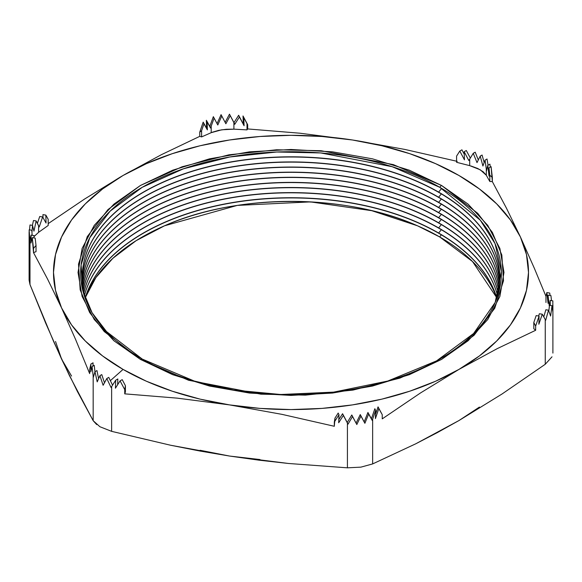 <?xml version="1.0" encoding="UTF-8"?>
<svg xmlns="http://www.w3.org/2000/svg" width="582" height="582" viewBox="0 0 582 582"><rect width="100%" height="100%" fill="white"/><g stroke="black" fill="none" stroke-linecap="round" stroke-linejoin="round"><path stroke-width="0.87" d="M29.1 231.956L29.1 280.138L29.988 284.554L29.988 239.82L31.079 235.128L33.996 235.579L31.079 235.128L31.006 243.021L32.257 237.652L33.501 248.398L36.026 245.488L35.167 238.103L32.257 237.652L35.167 238.103L36.026 245.488L36.026 251.693L36.026 245.488L33.501 248.398L33.501 252.603L36.026 251.693L33.501 252.603L47.542 279.025L61.583 307.936L75.616 339.524L89.657 373.6L89.657 369.395L90.908 364.034L93.04 362.797L90.908 364.034L90.828 371.92L92.08 366.558L94.211 365.329L92.08 366.558L93.331 377.296L94.99 371.694L96.954 370.567L98.584 378.642L96.954 370.567L94.99 371.694L97.209 381.879L99.929 375.666L103.116 385.291L106.804 378.511L108.761 377.383L112.304 384.658L108.761 377.383L106.804 378.511L111.053 387.525L115.702 380.199L117.833 378.962L115.702 380.199L115.425 388.209L120.081 380.875L124.737 389.649L125.414 385.677L122.213 379.646L120.081 380.875L122.213 379.646L125.414 385.677L125.414 391.882L125.414 385.677L124.737 393.854L125.414 391.882L124.737 393.854L177.132 398.132L229.526 404.897L281.921 414.348L334.315 426.279L334.315 422.074L338.979 414.733L338.695 422.75L343.351 415.41L347.425 423.092L347.425 467.826L288.476 463.476L229.526 456.048L170.577 445.237L111.628 431.349L111.628 386.615L111.053 387.525L106.804 378.511L103.116 385.291L99.929 375.666L101.77 374.597L104.462 382.745L101.77 374.597L99.929 375.666L97.209 381.879L94.99 371.694L93.331 377.296L93.171 375.957L93.171 420.691L77.377 391.431L61.583 359.087L45.782 323.359L29.988 284.554L29.988 239.82L31.079 235.128L31.006 243.021L32.257 237.652L33.501 252.603L47.542 279.025L61.583 307.936L75.616 339.524L89.657 373.6L89.657 369.395L90.908 364.034L90.828 371.92L92.08 366.558L93.171 375.957L93.171 420.691L99.922 426.744L111.628 431.349L111.628 386.615L115.702 380.199L115.425 388.209L120.081 380.875L124.737 389.649L124.737 393.854L177.132 398.132L229.526 404.897A237.514 137.126 180 0 1 123.057 369.41L110.311 380.708L123.057 369.41L102.57 355.922L85.307 341.008L71.564 324.923L61.583 307.936L55.523 290.345L53.486 272.449L55.523 254.545L61.583 236.954L71.564 219.967L85.307 203.882L102.57 188.968L123.057 175.48L84.659 198.993L48.19 223.633L84.659 198.993L123.057 175.48L146.409 163.658L172.243 153.692L200.106 145.755L229.526 139.993L260.001 136.494L291 135.322L321.999 136.494L352.474 139.993L300.079 133.227L247.685 128.942L247.685 124.737L243.021 115.964L243.305 124.061L238.649 115.287L234.575 121.703L238.649 115.287L243.305 124.061L243.021 115.964L243.807 117.644L244.084 125.741L239.428 116.967L234.772 124.301L233.899 122.657L233.899 129.16L226.252 129.269L218.737 130.346L212.255 132.238M417.49 225.801L439.643 236.918A210.211 121.362 0 0 1 496.621 297.518L472.504 261.514L439.643 236.918L441.331 234.815L439.643 236.918A210.211 121.362 0 0 0 231.287 206.37A210.211 121.362 0 0 0 85.379 297.518L95.906 277.541L112.908 258.262L136.079 240.701L164.51 225.801L237.289 205.402L310.446 201.896L371.774 210.691L417.49 225.801C345.715 193.45 236.336 193.428 164.51 225.801M85.256 297.926A208.8 120.554 180 0 1 227.897 203.562A208.8 120.554 180 0 1 438.646 233.237A208.8 120.554 0 0 0 227.897 203.562A208.8 120.554 0 0 0 85.256 297.926M438.646 233.04A208.8 120.554 0 0 0 227.817 203.387A208.8 120.554 0 0 0 85.227 297.824A208.8 120.554 180 0 1 227.817 203.387A208.8 120.554 180 0 1 438.646 233.04L438.646 233.04A208.8 120.554 180 0 1 496.773 297.824A208.8 120.554 0 0 0 438.646 233.04L441.331 229.701L438.646 233.04M84.536 295.365A208.8 120.554 180 0 1 225.758 198.848A208.8 120.554 180 0 1 438.646 228.122A208.8 120.554 0 0 0 225.758 198.848A208.8 120.554 0 0 0 84.536 295.365M438.646 227.926A208.8 120.554 0 0 0 225.678 198.673A208.8 120.554 0 0 0 84.514 295.27A208.8 120.554 180 0 1 225.678 198.673A208.8 120.554 180 0 1 438.646 227.926L438.646 227.926A208.8 120.554 180 0 1 497.486 295.27A208.8 120.554 0 0 0 438.646 227.926L441.331 224.587L438.646 227.926M83.917 292.811A208.8 120.554 180 0 1 223.641 194.141A208.8 120.554 180 0 1 438.646 223.008A208.8 120.554 0 0 0 223.641 194.141A208.8 120.554 0 0 0 83.917 292.811M438.646 222.811A208.8 120.554 0 0 0 223.561 193.966A208.8 120.554 0 0 0 83.895 292.71A208.8 120.554 180 0 1 223.561 193.966A208.8 120.554 180 0 1 438.646 222.811L438.646 222.811A208.8 120.554 180 0 1 498.105 292.71A208.8 120.554 0 0 0 438.646 222.811L441.331 219.472L438.646 222.811M83.393 290.251A208.8 120.554 180 0 1 221.531 189.448A208.8 120.554 180 0 1 438.646 217.894A208.8 120.554 0 0 0 221.531 189.448A208.8 120.554 0 0 0 83.393 290.251M438.646 217.697A208.8 120.554 0 0 0 221.451 189.274A208.8 120.554 0 0 0 83.379 290.156A208.8 120.554 180 0 1 221.451 189.274A208.8 120.554 180 0 1 438.646 217.697L438.646 217.697A208.8 120.554 180 0 1 498.621 290.156A208.8 120.554 0 0 0 438.646 217.697L441.331 214.358L438.646 217.697M82.964 287.697A208.8 120.554 180 0 1 219.436 184.77A208.8 120.554 180 0 1 438.646 212.779A208.8 120.554 0 0 0 219.436 184.77A208.8 120.554 0 0 0 82.964 287.697M438.646 212.583A208.8 120.554 0 0 0 219.356 184.596A208.8 120.554 0 0 0 82.95 287.595A208.8 120.554 180 0 1 219.356 184.596A208.8 120.554 180 0 1 438.646 212.583L438.646 212.583A208.8 120.554 180 0 1 499.05 287.595A208.8 120.554 0 0 0 438.646 212.583L441.331 209.244L438.646 212.583M82.629 285.136A208.8 120.554 180 0 1 217.355 180.1A208.8 120.554 180 0 1 438.646 207.665A208.8 120.554 0 0 0 217.355 180.1A208.8 120.554 0 0 0 82.629 285.136M438.646 207.468A208.8 120.554 0 0 0 217.275 179.925A208.8 120.554 0 0 0 82.622 285.042A208.8 120.554 180 0 1 217.275 179.925A208.8 120.554 180 0 1 438.646 207.468L438.646 207.468A208.8 120.554 180 0 1 499.378 285.042A208.8 120.554 0 0 0 438.646 207.468L441.331 204.129L438.646 207.468M82.389 282.583A208.8 120.554 180 0 1 215.282 175.444A208.8 120.554 180 0 1 438.646 202.551A208.8 120.554 0 0 0 215.282 175.444A208.8 120.554 0 0 0 82.389 282.583M438.646 202.354A208.8 120.554 0 0 0 215.209 175.269A208.8 120.554 0 0 0 82.389 282.481A208.8 120.554 180 0 1 215.209 175.269A208.8 120.554 180 0 1 438.646 202.354L438.646 202.354A208.8 120.554 180 0 1 499.611 282.481A208.8 120.554 0 0 0 438.646 202.354L441.331 199.015L438.646 202.354M82.251 280.022A208.8 120.554 180 0 1 213.223 170.802A208.8 120.554 180 0 1 438.646 197.436A208.8 120.554 0 0 0 213.223 170.802A208.8 120.554 0 0 0 82.251 280.022M438.646 197.24A208.8 120.554 0 0 0 213.143 170.628A208.8 120.554 0 0 0 82.244 279.927A208.8 120.554 180 0 1 213.143 170.628A208.8 120.554 180 0 1 438.646 197.24L438.646 197.24A208.8 120.554 180 0 1 499.756 279.927A208.8 120.554 0 0 0 438.646 197.24L441.331 193.901L438.646 197.24M82.2 277.461A208.8 120.554 180 0 1 211.171 166.168A208.8 120.554 180 0 1 438.646 192.322A208.8 120.554 0 0 0 211.171 166.168A208.8 120.554 0 0 0 82.2 277.461M438.646 192.125A208.8 120.554 0 0 0 192.016 171.224A208.8 120.554 0 0 0 86.463 301.6A208.8 120.554 180 0 1 82.2 277.367A208.8 120.554 180 0 1 211.091 165.994A208.8 120.554 180 0 1 438.646 192.125L438.646 192.125A208.8 120.554 180 0 1 499.8 277.367A208.8 120.554 180 0 1 495.537 301.6A208.8 120.554 0 0 0 438.646 192.125L441.636 188.401L438.646 192.125M142.241 359.072A210.378 121.463 180 0 1 142.241 187.302A210.378 121.463 180 0 1 439.759 187.302L480.339 220.243L495.042 243.611L501.357 271.481L495.202 302.4L473.617 333.486L436.558 360.884L387.736 381.05L333.624 392.13L280.67 394.501L233.498 390.027L194.264 381.05L142.241 359.072A4.176 2.408 120 0 0 140.4 359.392L188.59 380.264L260.882 394.174L305.441 395.127L353.012 390.078L399.892 378.118L441.6 359.392L474.032 335.319L494.751 308.249L503.488 280.786L501.837 255.054L492.365 232.393L477.742 213.325L441.6 185.498A4.176 2.408 120 0 0 439.759 187.302A4.176 2.408 -60 0 1 441.6 185.498L409.328 170.206L372.502 158.842L332.548 151.844L291 149.487L249.452 151.844L209.498 158.842L172.672 170.206L140.4 185.498L113.912 204.129L94.233 225.394L82.113 248.456L78.024 272.449L82.113 296.434L94.233 319.503L113.912 340.761L140.4 359.392L172.672 374.684L209.498 386.048L249.452 393.046L291 395.411L332.548 393.046L372.502 386.048L409.328 374.684L441.6 359.392L468.088 340.761L487.767 319.503L499.887 296.434L503.976 272.449L499.887 248.456L487.767 225.394L468.088 204.129L441.6 185.498L393.41 164.633L321.118 150.723L276.559 149.77L228.988 154.812L182.108 166.772L140.4 185.498L107.968 209.578L87.249 236.641L78.512 264.112L80.163 289.836L89.635 312.498L104.258 331.573L140.4 359.392A4.176 2.408 -60 0 1 142.241 359.072L106.542 331.595L92.094 312.752L82.739 290.367L81.109 264.956L89.737 237.827L110.202 211.084L142.241 187.302L183.439 168.802L229.745 156.995L276.734 152.011L320.755 152.95L392.159 166.692L439.759 187.302A210.378 121.463 180 0 1 439.759 359.072A210.378 121.463 180 0 1 142.241 359.072M469.696 165.637L456.586 162.305L469.696 165.637L469.696 159.133L473.239 153.321L477.007 162.604L480.23 156.1L482.071 155.038L480.23 156.1L482.914 166.016L485.046 160.137L487.01 159.002L485.046 160.137L486.545 170.737L487.789 165.375L489.92 164.146L490.27 167.143L489.92 164.146L487.789 165.375L489.04 176.12L488.96 167.9L491.092 166.67L488.96 167.9L489.818 175.284L492.343 177.415L491.092 166.67L492.343 181.62L492.343 177.415L489.818 175.284L489.818 181.489L489.818 175.284L488.96 167.9L489.04 176.12L487.789 165.375L486.545 170.737L486.305 168.722L486.305 175.233L489.818 181.489L492.343 181.62L506.384 208.043L520.417 236.954A237.514 137.126 180 0 1 458.943 369.41L435.591 381.239L409.757 391.199L381.894 399.136L352.474 404.897L321.999 408.397L291 409.575L260.001 408.397L229.526 404.897L281.921 414.348L334.315 426.279L334.992 418.094L338.193 413.053L338.979 414.733L338.695 422.75L343.351 415.41L348.007 424.183L352.517 416.523L351.797 414.981L347.228 422.51L348.007 424.183L342.572 413.729L343.351 415.41L342.572 413.729L338.804 419.666L342.572 413.729L347.228 422.51L351.797 414.981L356.817 424.533L351.797 414.981L356.817 424.533L360.935 416.043L360.265 414.588L356.133 423.056L360.265 414.588L364.885 423.289L360.265 414.588L364.885 423.289L368.653 414.028L367.933 412.485L364.201 421.812L367.933 412.485L372.211 420.437L371.432 418.764L374.844 408.739L375.623 410.419L372.211 420.437L368.653 414.028L364.885 423.289L360.935 416.043L356.817 424.533L352.517 416.523L348.007 424.183L347.425 423.092L347.425 467.826L360.927 467.135L372.64 463.927L372.64 419.193L372.211 420.437L367.933 412.485L371.432 418.764L374.844 408.739L375.623 410.419L375.419 418.596L378.824 408.571L382.236 414.66L378.045 406.891L378.824 408.571L378.045 406.891L375.521 414.304L378.045 406.891L382.236 414.66L382.236 418.865L420.553 392.915L458.943 369.41L497.268 348.618L535.658 330.285L535.658 326.08L539.07 316.055L538.859 324.232L542.271 314.207L545.254 319.533L545.254 364.267L502.077 393.97L458.943 420.553L415.744 443.804L372.64 463.927L372.64 419.193L375.623 410.419L375.419 418.596L378.824 408.571L382.236 414.66L382.236 418.865L420.553 392.915L458.943 369.41L479.43 355.922L496.693 341.008L510.436 324.923L520.417 307.936L526.477 290.345L528.514 272.449L526.477 254.545L520.417 236.954A237.514 137.126 180 0 0 352.474 139.993L300.079 133.227L247.685 128.942L247.008 129.881L233.899 129.16L221.749 129.793L211.208 132.674L211.208 126.17L210.568 128.047L206.377 120.278L209.36 125.603L206.377 120.278L206.581 128.215L203.176 122.133L199.764 132.15L199.764 136.355L161.374 154.696L123.057 175.48A237.514 137.126 180 0 1 352.474 139.993L404.868 149.436L457.263 161.367L404.868 149.436L352.474 139.993L381.894 145.755L409.757 153.692L435.591 163.658L458.943 175.48L479.43 188.968L496.693 203.882L510.436 219.967L520.417 236.954L534.458 268.542L545.974 296.333L534.458 268.542L520.417 236.954L506.384 208.043L492.343 181.62L489.818 181.489L486.305 175.233L480.237 169.784L469.696 165.637L469.696 159.133L473.239 153.321L475.196 152.186L478.331 160.021L475.196 152.186L473.239 153.321L477.007 162.604L480.23 156.1L482.914 166.016L485.046 160.137L486.305 168.722L486.305 175.233L483.133 171.734L477.837 168.533L471.078 166.016M551.51 300.661L550.921 295.576L551.51 300.661M550.026 295.438L549.743 293.052L550.026 295.438M470.336 158.115L466.298 150.505L470.336 158.115M464.254 154.223L461.919 149.829L464.254 154.223M33.982 236.656L38.587 232.334L38.587 225.831L36.157 220.934L33.952 231.141L32.512 225.365L31.945 232.429L32.512 225.365L33.952 231.141L36.157 220.934L39.227 226.965L42.639 216.948L46.051 223.03L45.84 215.093L42.93 214.642L43.01 217.603L42.93 214.642L45.84 215.093L48.19 219.283L48.19 225.481L38.587 232.334L48.19 225.481L48.19 219.283L45.84 215.093L46.051 223.03L42.639 216.948L39.729 216.497L37.35 223.488L39.729 216.497L42.639 216.948L39.227 226.965L38.587 225.831L38.587 232.334L34.12 236.481M199.764 136.355L201.612 136.908L211.208 132.674L201.612 136.908L201.612 130.703L199.764 132.15L199.764 136.355L161.374 154.696L123.057 175.48A237.514 137.126 180 0 0 61.583 307.936A237.514 137.126 180 0 0 123.057 369.41L146.409 381.239L172.243 391.199L200.106 399.136L229.526 404.897A237.514 137.126 180 0 0 458.943 369.41L497.268 348.618L535.658 330.285L535.658 326.08L533.81 322.493L533.81 328.699L533.81 322.493L536.16 315.604L539.07 316.055L538.859 324.232L542.271 314.207L539.361 313.756L538.605 315.982L539.361 313.756L542.271 314.207L545.676 320.289L548.52 310.184L545.843 309.77L543.77 316.884L545.843 309.77L548.52 310.184L550.608 316.062L552.012 305.725L552.769 311.406L552.849 300.865L550.172 300.45L550.288 305.463L550.172 300.45L549.488 305.339L552.012 305.725L549.488 305.339L548.804 310.883L550.172 300.45L552.849 300.865L552.769 311.406L552.012 305.725L550.608 316.062L548.52 310.184L545.676 320.289L545.254 319.533L545.254 364.267L552.005 356.824M487.01 159.002L488.072 165.215L487.01 159.002M482.071 155.038L484.202 162.625L482.071 155.038M229.483 114.174L233.993 122.627L234.575 121.703L233.993 122.627L234.772 124.301L229.483 114.174L233.899 122.657L233.899 129.16L247.008 129.881L247.008 123.682L243.807 117.644L244.084 125.741L238.649 115.287L239.428 116.967L234.772 124.301L229.483 114.174L225.183 122.278L229.483 114.174M221.065 114.654L225.867 123.755L230.203 115.723L225.867 123.755L221.065 114.654L225.867 123.755L221.065 114.654L217.115 123.522L221.065 114.654M211.208 132.674L211.208 126.17L210.568 128.047L209.36 125.603L209.789 126.374L213.347 116.669L217.799 124.999L221.735 116.109L217.799 124.999L213.347 116.669L217.799 124.999L213.347 116.669L209.789 126.374L210.568 128.047L207.156 121.958L207.367 129.895L203.955 123.813L201.612 130.703L201.612 136.908M32.403 225.343L33.48 220.52L36.157 220.934L33.48 220.52L32.403 225.343M29.551 229.897L29.988 224.972L32.512 225.365L29.988 224.972L29.551 229.897M29.231 235.404L29.151 229.832L31.828 230.246L32.148 235.288L31.828 230.246L29.151 229.832L29.842 240.49L29.1 232.102M479.43 407.073L458.929 420.568L437.329 432.608L415.744 443.804L372.64 463.927M260.001 459.547L229.526 456.048L200.106 450.279M71.564 376.067L61.583 359.087L55.523 341.488M496.744 297.926A208.8 120.554 0 0 0 438.646 233.237A208.8 120.554 180 0 1 496.744 297.926M497.464 295.365A208.8 120.554 0 0 0 438.646 228.122A208.8 120.554 180 0 1 497.464 295.365M498.083 292.811A208.8 120.554 0 0 0 438.646 223.008A208.8 120.554 180 0 1 498.083 292.811M498.607 290.251A208.8 120.554 0 0 0 438.646 217.894A208.8 120.554 180 0 1 498.607 290.251M499.036 287.697A208.8 120.554 0 0 0 438.646 212.779A208.8 120.554 180 0 1 499.036 287.697M499.371 285.136A208.8 120.554 0 0 0 438.646 207.665A208.8 120.554 180 0 1 499.371 285.136M499.611 282.583A208.8 120.554 0 0 0 438.646 202.551A208.8 120.554 180 0 1 499.611 282.583M499.749 280.022A208.8 120.554 0 0 0 438.646 197.436A208.8 120.554 180 0 1 499.749 280.022M499.8 277.461A208.8 120.554 0 0 0 438.646 192.322A208.8 120.554 180 0 1 499.8 277.461M347.425 467.826L288.476 463.476L259.005 460.18L229.526 456.048L200.055 451.057L170.577 445.237L111.628 431.349M96.707 424.584L93.171 420.691L69.476 375.674L53.682 341.641L29.988 284.554M545.254 364.267L502.077 393.97L458.943 420.553M533.81 328.699L535.658 330.285M545.974 302.487L545.974 296.289L545.974 302.487M549.488 304.866L549.255 305.87L548.004 295.125L548.084 303.346L546.833 292.601L545.974 296.289L546.833 292.601L549.743 293.052L546.833 292.601L548.084 303.346L548.004 295.125L550.921 295.576L548.004 295.125L549.255 305.87L549.488 304.866M539.07 316.055L536.16 315.604L533.81 322.493L535.658 326.08L539.07 316.055M456.586 162.305L456.586 156.1L456.586 162.305M469.696 159.133L468.823 160.508L464.167 151.735L464.451 159.832L459.787 151.058L456.586 156.1L459.787 151.058L461.919 149.829L459.787 151.058L464.451 159.832L464.167 151.735L466.298 150.505L464.167 151.735L468.823 160.508L469.696 159.133M247.685 124.737L247.008 123.682L247.008 129.881L247.685 128.942L247.685 124.737L243.021 115.964L247.685 124.737M211.208 126.17L214.067 118.219L211.208 126.17M33.996 235.579L33.967 237.914L33.996 235.579M93.04 362.797L93.011 366.02L93.04 362.797M94.211 365.329L94.961 371.789L94.211 365.329M112.304 384.658L112.559 385.146L112.304 384.658M117.833 378.962L117.629 384.724L117.833 378.962M206.581 128.215L206.377 120.278L207.156 121.958L207.367 129.895L203.176 122.133L206.581 128.215M199.764 132.15L203.176 122.133L203.955 123.813L201.612 130.703L199.764 132.15M338.979 414.733L338.193 413.053L334.992 418.094L334.315 422.074L338.979 414.733M387.736 381.05C328.372 399.121 253.607 399.114 194.264 381.05M552.9 304.91L552.9 353.092"/></g></svg>
